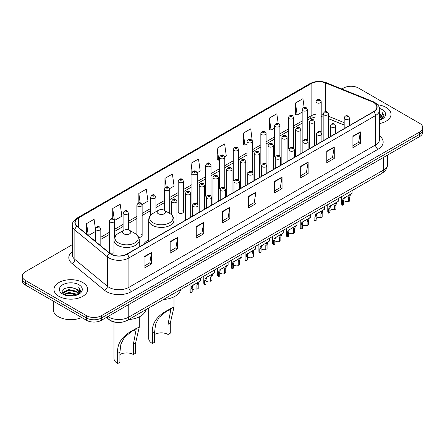 <?xml version="1.0" encoding="UTF-8"?>
<svg xmlns="http://www.w3.org/2000/svg" width="445" height="445" viewBox="0 0 445 445"><rect width="100%" height="100%" fill="white"/><g stroke="black" fill="none" stroke-linecap="round" stroke-linejoin="round"><path stroke-width="0.67" d="M148.68 239.738A18.634 10.758 0 0 0 143.54 244.444M306.661 139.274A2.637 1.524 0 0 1 307.428 140.281L307.434 109.631A2.637 1.524 180 0 1 305.804 111.039A2.637 1.524 180 0 1 302.928 110.705A2.637 1.524 180 0 1 302.161 109.631L302.161 140.347A2.637 1.524 0 0 0 302.9 141.41M293.661 148.235L293.661 117.58A2.637 1.524 180 0 1 292.031 118.987A2.637 1.524 180 0 1 289.155 118.659A2.637 1.524 180 0 1 288.382 117.58L288.382 148.302A2.637 1.524 0 0 0 289.128 149.359M279.11 155.177A2.637 1.524 0 0 1 279.883 156.184L279.883 125.535A2.637 1.524 180 0 1 278.259 126.942A2.637 1.524 180 0 1 275.383 126.608A2.637 1.524 180 0 1 274.61 125.535L274.61 156.251A2.637 1.524 0 0 0 275.355 157.313M265.337 163.126A2.637 1.524 0 0 1 266.11 164.138L266.11 133.489A2.637 1.524 180 0 1 264.48 134.891A2.637 1.524 180 0 1 261.61 134.562A2.637 1.524 180 0 1 260.837 133.489L260.837 164.205A2.637 1.524 0 0 0 261.577 165.262M252.337 172.093L252.337 141.438A2.637 1.524 180 0 1 250.707 142.845A2.637 1.524 180 0 1 247.837 142.517A2.637 1.524 180 0 1 247.064 141.438L247.064 172.159A2.637 1.524 0 0 0 247.804 173.216M238.565 180.041L238.565 149.392A2.637 1.524 180 0 1 236.935 150.799A2.637 1.524 180 0 1 234.059 150.466A2.637 1.524 180 0 1 233.291 149.392L233.291 180.108A2.637 1.524 0 0 0 234.031 181.171M224.019 186.983A2.637 1.524 0 0 1 224.786 187.996L224.792 157.341A2.637 1.524 180 0 1 223.162 158.748A2.637 1.524 180 0 1 220.286 158.42A2.637 1.524 180 0 1 219.513 157.341L219.513 188.063A2.637 1.524 0 0 0 220.258 189.119M210.24 194.938A2.637 1.524 0 0 1 211.013 195.945L211.013 165.295A2.637 1.524 180 0 1 209.389 166.703A2.637 1.524 180 0 1 206.513 166.374A2.637 1.524 180 0 1 205.74 165.295L205.74 196.011A2.637 1.524 0 0 0 206.486 197.074M196.468 202.892A2.637 1.524 0 0 1 197.241 203.899L197.241 173.25A2.637 1.524 180 0 1 195.611 174.657A2.637 1.524 180 0 1 192.741 174.323A2.637 1.524 180 0 1 191.967 173.25L191.967 203.966A2.637 1.524 0 0 0 192.707 205.023M183.468 211.92L183.468 181.198A2.637 1.524 180 0 1 181.838 182.606A2.637 1.524 180 0 1 178.968 182.278A2.637 1.524 180 0 1 178.195 181.198L178.195 211.92A2.637 1.524 0 0 0 178.968 212.994A2.637 1.524 0 0 0 181.838 213.327A2.637 1.524 0 0 0 183.468 211.92A2.637 1.524 0 0 0 182.695 210.841M114.599 237.33L114.599 220.959A2.637 1.524 180 0 1 112.969 222.367A2.637 1.524 180 0 1 110.099 222.038A2.637 1.524 180 0 1 109.325 220.959L109.325 251.681A2.637 1.524 0 0 0 110.099 252.754A2.637 1.524 0 0 0 113.97 252.665M320.433 131.32A2.637 1.524 0 0 1 321.201 132.326L321.207 101.677A2.637 1.524 180 0 1 319.577 103.084A2.637 1.524 180 0 1 316.707 102.756A2.637 1.524 180 0 1 315.933 101.677L315.933 132.393A2.637 1.524 0 0 0 316.673 133.456M344.174 125.073L328.443 118.709M293.655 148.235A2.637 1.524 0 0 0 292.888 147.223M252.332 172.087A2.637 1.524 0 0 0 251.564 171.08M238.559 180.041A2.637 1.524 0 0 0 237.791 179.035M138.601 237.207A2.637 1.524 0 0 0 142.144 235.778A2.637 1.524 0 0 0 141.371 234.699M117.219 322.419A10.547 6.091 180 0 1 109.314 319.838L106.388 317.424M72.324 244.65L25.337 271.778A10.547 6.091 0 0 0 22.25 276.084L22.25 280.678A10.547 6.091 0 0 0 25.337 284.984L86.502 320.294A10.547 6.091 0 0 0 101.421 320.294L419.663 136.559A10.547 6.091 0 0 0 422.75 132.254L422.75 129.957A10.547 6.091 0 0 1 419.663 134.262A10.547 6.091 0 0 0 422.75 129.957L422.75 127.659A10.547 6.091 0 0 0 419.663 123.354L358.498 88.043A10.547 6.091 0 0 0 343.579 88.043L341.899 89.011M22.25 276.084A10.547 6.091 0 0 0 25.337 280.389L86.502 315.7A10.547 6.091 0 0 0 101.421 315.7L101.421 317.997L419.663 134.262L101.421 317.997A10.547 6.091 0 0 1 86.502 317.997A10.547 6.091 0 0 0 101.421 317.997L101.421 320.294M25.337 280.389L25.337 282.686L86.502 317.997L25.337 282.686A10.547 6.091 0 0 1 22.25 278.381A10.547 6.091 0 0 0 25.337 282.686L25.337 284.984M386.099 107.417A16.877 9.745 0 0 0 377.666 104.775A16.877 9.745 0 0 1 386.099 107.417A16.877 9.745 0 0 1 391.038 114.309A16.877 9.745 0 0 0 386.099 107.417M82.77 282.542A16.877 9.745 0 0 0 64.38 280.428A16.877 9.745 0 0 0 53.962 289.434A16.877 9.745 0 0 0 58.901 296.32A16.877 9.745 0 0 0 77.297 298.434A16.877 9.745 0 0 0 87.715 289.434A16.877 9.745 0 0 0 82.77 282.542A16.877 9.745 0 0 0 64.38 280.428A16.877 9.745 0 0 0 53.962 289.434A16.877 9.745 0 0 0 58.901 296.32A16.877 9.745 0 0 0 77.297 298.434A16.877 9.745 0 0 0 87.715 289.434A16.877 9.745 0 0 0 82.77 282.542M373.539 102.467A11.253 6.497 180 0 1 376.837 107.061A11.253 6.497 180 0 1 373.539 111.656L126.903 254.051A11.253 6.497 180 0 1 109.731 253.183L77.169 226.333A11.253 6.497 180 0 1 75.133 222.606A11.253 6.497 180 0 1 78.431 218.011L311.127 83.666A11.253 6.497 180 0 1 325.534 82.942L372.037 101.738A11.253 6.497 180 0 1 373.539 102.467M373.739 102.35A11.531 6.658 0 0 0 372.198 101.605L325.695 82.809A11.531 6.658 0 0 0 310.927 83.554L78.231 217.9A11.531 6.658 0 0 0 76.941 226.427L109.498 253.272A11.531 6.658 0 0 0 127.103 254.162L373.739 111.767A11.531 6.658 0 0 0 373.739 102.35M144.058 256.748L144.058 268.229L151.517 263.924L151.517 252.443L144.058 256.748M144.058 266.193L149.804 262.878L151.489 252.821A2.815 1.624 -120 0 0 151.517 252.443M149.754 262.906L151.517 263.924M170.162 241.674L170.162 253.161L177.622 248.85L177.622 237.369L170.162 241.674M170.162 251.119L175.909 247.804L177.594 237.752A2.815 1.624 -120 0 0 177.622 237.369M175.858 247.832L177.622 248.85M196.267 226.605L196.267 238.086L203.727 233.781L203.727 222.294L196.267 226.605M196.267 236.05L202.013 232.735L203.699 222.678A2.815 1.624 -120 0 0 203.727 222.294M201.963 232.763L203.727 233.781M222.378 211.531L222.378 223.017L229.837 218.706L229.837 207.225L222.378 211.531M222.378 220.976L228.118 217.661L229.804 207.604A2.815 1.624 -120 0 0 229.837 207.225M228.068 217.688L229.837 218.706M352.902 136.17L352.902 147.657L360.361 143.346L360.361 131.865L352.902 136.17M352.902 145.615L358.648 142.3L360.333 132.248A2.815 1.624 -120 0 0 360.361 131.865M358.598 142.328L360.361 143.346M326.797 151.244L326.797 162.725L334.256 158.42L334.256 146.939L326.797 151.244M326.797 160.69L332.543 157.374L334.228 147.317A2.815 1.624 -120 0 0 334.256 146.939M332.493 157.402L334.256 158.42M300.692 166.313L300.692 177.8L308.151 173.494L308.151 162.008L300.692 166.313M300.692 175.758L306.438 172.443L308.124 162.392A2.815 1.624 -120 0 0 308.151 162.008M306.388 172.471L308.151 173.494M274.587 181.388L274.587 192.869L282.047 188.563L282.047 177.082L274.587 181.388M274.587 190.833L280.333 187.517L282.013 177.46A2.815 1.624 -120 0 0 282.047 177.082M280.283 187.545L282.047 188.563M248.482 196.456L248.482 207.943L255.942 203.638L255.942 192.151L248.482 196.456M248.482 205.907L254.229 202.586L255.908 192.535A2.815 1.624 -120 0 0 255.942 192.151M254.178 202.62L255.942 203.638M379.646 123.526A16.877 9.745 0 0 0 391.038 114.309A16.877 9.745 0 0 1 379.646 123.526M101.421 315.7L419.663 131.965A10.547 6.091 0 0 0 422.75 127.659M142.083 204.544L147.979 201.134L146.294 189.136L138.84 193.447L138.84 202.859M114.532 220.447L121.874 216.209L120.189 204.211L112.73 208.516L112.73 218.79M95.553 229.726L94.084 219.285L86.625 223.59L86.625 234.131M224.725 156.829L226.299 155.922L224.614 143.924L217.154 148.23L217.277 159.644M252.27 140.926L250.719 128.85L243.259 133.155L243.382 144.569M278.175 123.404L276.823 113.781L269.364 118.086L269.486 129.501M304.152 107.429L302.928 98.707L295.474 103.012L295.591 114.426M169.628 188.641L174.084 186.066L172.404 174.067L164.945 178.373L164.945 187.773M197.174 172.732L200.189 170.991L198.509 158.993L191.05 163.298L191.166 174.713M191.967 175.013L191.05 174.668M191.05 163.298L192.29 172.137M217.154 148.23L218.84 160.228L219.513 159.838M218.84 160.228L217.154 159.599M243.259 133.155L244.945 145.153L247.064 143.93M244.945 145.153L243.259 144.525M269.364 118.086L271.05 130.085L274.61 128.026M271.05 130.085L269.364 129.456M295.474 103.012L297.154 115.01L302.161 112.123M297.154 115.01L295.474 114.382M164.945 178.373L166.157 187.017M138.84 193.447L140.158 202.859M112.73 208.516L114.337 219.958M88.36 235.561L95.553 231.406M86.625 223.59L88.299 235.511M379.646 118.876L380.753 119.727M379.646 119.594L380.169 119.95M379.646 116.006L381.838 118.376M379.646 116.724L381.654 118.715M380.798 119.705A7.949 4.589 0 0 0 382.11 117.18A7.949 4.589 0 0 0 379.78 113.937L382.105 117.352M379.646 120.122A11.464 6.619 0 0 0 382.266 118.987A11.464 6.619 0 0 0 382.266 109.631A11.464 6.619 0 0 0 379.518 108.458M381.571 119.36L383.935 116.334L384.013 115.628L382.044 112.212L383.195 116.034L380.926 119.655M382.044 112.212L384.013 115.767M148.68 308.018L148.68 338.35A12.66 7.309 0 0 0 152.385 343.518L152.385 333.388C151.522 323.649 156.773 315.861 168.138 310.02L173.995 307.005L170.29 323.053L170.29 333.183L168.049 334.479A9.495 5.479 0 0 0 154.626 334.479M168.049 334.479L168.049 324.344L170.83 309.575L166.641 311.172L159.143 317.318L155.589 324.177L154.626 332.098L154.626 342.227L152.385 343.518M158.353 213.756A4.222 2.436 0 0 0 164.322 213.756A4.222 2.436 0 0 0 164.322 210.313L169.562 213.333A11.626 6.714 0 0 1 169.562 222.828A11.626 6.714 0 0 1 153.113 222.828A11.626 6.714 0 0 1 153.113 213.333C150.254 215.035 148.775 217.293 148.68 220.114A12.66 7.309 0 0 0 152.385 225.281A12.66 7.309 0 0 0 166.18 226.867A12.66 7.309 0 0 0 173.995 220.114C173.9 217.293 172.426 215.035 169.562 213.333L164.322 210.313A4.222 2.436 0 0 0 158.353 210.313A4.222 2.436 0 0 0 158.353 213.756M163.437 299.496A19.341 11.164 0 0 0 180.564 289.612M172.015 307.784L168.138 310.02L172.015 307.784M113.97 321.985L113.97 358.392A12.66 7.309 0 0 0 117.68 363.559L117.68 353.425C116.812 343.685 122.064 335.897 133.433 330.062L139.285 327.042L135.58 343.089L135.58 353.224L133.344 354.515A9.495 5.479 0 0 0 119.916 354.515M133.344 354.515L133.344 344.386L136.126 329.611L131.931 331.208L124.433 337.355L120.879 344.219L119.916 352.134L119.916 362.269L117.68 363.559M123.649 233.792A4.222 2.436 0 0 0 129.612 233.792A4.222 2.436 0 0 0 129.612 230.349L134.852 233.375A11.626 6.714 0 0 1 134.852 242.87A11.626 6.714 0 0 1 118.409 242.87A11.626 6.714 0 0 1 118.409 233.375C115.544 235.077 114.065 237.335 113.97 240.15A12.66 7.309 0 0 0 117.68 245.317A12.66 7.309 0 0 0 131.475 246.903A12.66 7.309 0 0 0 139.285 240.15C139.196 237.335 137.716 235.077 134.852 233.375L129.612 230.349A4.222 2.436 0 0 0 123.649 230.349A4.222 2.436 0 0 0 123.649 233.792M128.727 319.538A19.341 11.164 0 0 0 145.854 309.648M137.305 327.826L133.433 330.062L137.305 327.826M53.255 301.098L53.255 309.531A17.583 10.152 0 0 0 58.406 316.707A17.583 10.152 0 0 0 81.685 317.513M66.839 295.636L68.78 295.285L73.948 295.803M69.114 295.975L71.645 296.036M63.607 294.54L68.78 292.415L76.457 294.084L77.43 294.846M64.097 294.785L68.78 293.133L76.846 295.068M62.962 293.945L63.162 292.309L68.78 289.545L76.457 291.214L78.515 293.5M62.917 293.745L63.162 293.027L68.78 290.262L76.457 291.931L78.326 293.839M77.475 294.829A7.949 4.589 0 0 0 78.787 292.304A7.949 4.589 0 0 0 76.457 289.055L78.782 292.476M78.943 284.75A11.464 6.619 0 0 0 62.734 284.75A11.464 6.619 0 0 0 62.734 294.112A11.464 6.619 0 0 0 78.943 294.112A11.464 6.619 0 0 0 78.943 284.75M76.457 289.055L70.794 287.32L64.925 288.327L62.094 291.336L63.702 294.612M78.248 294.484L80.612 291.458L80.69 290.746L78.721 287.337L79.872 291.152L77.597 294.779M78.721 287.337L80.684 290.885M64.603 288.482L68.291 287.587L74.771 288.176M65.916 290.908L68.291 290.457L74.532 290.974M65.916 293.778L68.291 293.327L74.532 293.845M343.696 202.597A3.516 2.03 180 0 1 348.441 201.735L348.441 197.797L349.297 195.138L349.904 194.571L344.324 198.008L343.696 200.539L343.696 204.478L342.411 205.217A5.273 3.043 180 0 1 341.538 203.537L341.538 196.673M342.411 205.217L342.411 201.279L343.084 198.726L350.332 194.332M352.09 190.582L352.09 193.314L350.543 194.421L349.72 197.057L349.72 200.995L348.441 201.735M343.863 198.064L345.142 197.324L343.863 198.064M329.923 210.552A3.516 2.03 180 0 1 334.662 209.69L334.662 205.751L335.524 203.092L336.131 202.525L330.552 205.963L329.923 208.488L329.923 212.426L328.638 213.166A5.273 3.043 180 0 1 327.765 211.486L327.765 204.622M328.638 213.166L328.638 209.228L329.311 206.68L336.553 202.28M338.311 198.537L338.311 201.268L336.77 202.375L335.947 205.012L335.947 208.95L334.662 209.69M330.09 206.013L331.369 205.279L330.09 206.013M316.15 218.501A3.516 2.03 180 0 1 320.889 217.638L320.889 213.706L321.752 211.041L322.358 210.479L317.591 213.227L316.779 213.912L316.15 216.442L316.15 220.381L314.865 221.12A5.273 3.043 180 0 1 313.992 219.441L313.992 212.577M314.865 221.12L314.865 217.182L315.538 214.635L322.781 210.235M324.539 206.486L324.539 209.217L322.992 210.324L322.174 212.966L322.174 216.899L320.889 217.638M316.317 213.967L317.591 213.227L316.317 213.967M302.372 226.455A3.516 2.03 180 0 1 307.117 225.593L307.117 221.655L307.979 218.996L308.585 218.428L303.818 221.182L303.006 221.866L302.372 224.397L302.372 228.33L301.093 229.075A5.273 3.043 180 0 1 300.219 227.395L300.219 220.531M301.093 229.075L301.093 225.137L301.76 222.583L309.008 218.184M310.766 214.44L310.766 217.171L309.219 218.278L308.402 220.915L308.402 224.853L307.117 225.593M302.539 221.922L303.818 221.182L302.539 221.922M288.599 234.409A3.516 2.03 180 0 1 293.344 233.547L293.344 229.609L294.206 226.95L294.812 226.383L289.233 229.82L288.599 232.346L288.599 236.284L287.32 237.024A5.273 3.043 180 0 1 286.441 235.344L286.441 228.48M287.32 237.024L287.32 233.085L287.987 230.538L295.235 226.138M296.993 222.389L296.993 225.126L295.447 226.232L294.623 228.869L294.623 232.807L293.344 233.547M288.766 229.87L290.045 229.136L288.766 229.87M274.826 242.358A3.516 2.03 180 0 1 279.571 241.496L279.571 237.558L280.428 234.899L281.034 234.337L276.273 237.085L275.455 237.769L274.826 240.3L274.826 244.238L273.541 244.978A5.273 3.043 180 0 1 272.668 243.298L272.668 236.434M273.541 244.978L273.541 241.04L274.215 238.487L281.457 234.092M283.22 230.343L283.22 233.074L281.674 234.181L280.851 236.818L280.851 240.756L279.571 241.496M274.993 237.825L276.273 237.085L274.993 237.825M261.054 250.312A3.516 2.03 180 0 1 265.793 249.45L265.793 245.512L266.655 242.853L267.261 242.286L261.682 245.723L261.054 248.249L261.054 252.187L259.769 252.927A5.273 3.043 180 0 1 258.895 251.253L258.895 244.388M259.769 252.927L259.769 248.994L260.442 246.441L267.684 242.041M269.442 238.297L269.442 241.029L267.901 242.136L267.078 244.772L267.078 248.711L265.793 249.45M261.221 245.779L262.5 245.039L261.221 245.779M247.281 258.261A3.516 2.03 180 0 1 252.02 257.405L252.02 253.466L252.882 250.802L253.489 250.24L248.722 252.988L247.91 253.678L247.281 256.203L247.281 260.141L245.996 260.881A5.273 3.043 180 0 1 245.123 259.201L245.123 252.337M245.996 260.881L245.996 256.943L246.669 254.395L253.911 249.995M255.669 246.246L255.669 248.978L254.123 250.084L253.305 252.727L253.305 256.665L252.02 257.405M247.448 253.728L248.722 252.988L247.448 253.728M233.503 266.216A3.516 2.03 180 0 1 238.247 265.353L238.247 261.415L239.11 258.756L239.716 258.189L234.949 260.942L234.137 261.627L233.503 264.158L233.503 268.096L232.223 268.836A5.273 3.043 180 0 1 231.35 267.156L231.35 260.292M232.223 268.836L232.223 264.897L232.891 262.344L240.139 257.95M241.896 254.201L241.896 256.932L240.35 258.039L239.532 260.675L239.532 264.614L238.247 265.353M233.669 261.682L234.949 260.942L233.669 261.682M219.73 274.17A3.516 2.03 180 0 1 224.475 273.308L224.475 269.37L225.337 266.711L225.943 266.143L220.364 269.581L219.73 272.106L219.73 276.045L218.451 276.784A5.273 3.043 180 0 1 217.572 275.105L217.572 268.24M218.451 276.784L218.451 272.846L219.118 270.299L226.366 265.899M228.124 262.155L228.124 264.886L226.577 265.993L225.754 268.63L225.754 272.568L224.475 273.308M219.897 269.631L221.176 268.897L219.897 269.631M205.957 282.119A3.516 2.03 180 0 1 210.702 281.257L210.702 277.324L211.559 274.66L212.165 274.098L207.403 276.846L206.586 277.53L205.957 280.061L205.957 283.999L204.672 284.739A5.273 3.043 180 0 1 203.799 283.059L203.799 276.195M204.672 284.739L204.672 280.801L205.345 278.247L212.588 273.853M214.351 270.104L214.351 272.835L212.805 273.942L211.981 276.579L211.981 280.517L210.702 281.257M206.124 277.585L207.403 276.846L206.124 277.585M192.184 290.073A3.516 2.03 180 0 1 196.924 289.211L196.924 285.273L197.786 282.614L198.392 282.047L192.813 285.484L192.184 288.015L192.184 291.948L190.899 292.693A5.273 3.043 180 0 1 190.026 291.013L190.026 284.149M190.899 292.693L190.899 288.755L191.572 286.202L198.815 281.802M200.573 278.058L200.573 280.789L199.032 281.896L198.209 284.533L198.209 288.471L196.924 289.211M192.351 285.54L193.631 284.8L192.351 285.54M107.935 316.534A14.062 8.121 0 0 0 108.88 317.135A14.062 8.121 0 0 0 128.766 317.135L383.362 170.146A14.062 8.121 0 0 0 387.478 164.405C387.584 167.898 385.726 170.886 381.905 173.366L127.309 320.356A7.031 4.061 60 0 0 128.766 317.135L128.766 304.502M383.362 157.513L383.362 170.146A7.031 4.061 60 0 1 381.905 173.366M107.362 316.862A7.031 4.706 129.5 0 0 108.591 319.148L106.455 317.385M419.663 136.559L419.663 131.965M86.502 320.294L86.502 315.7M379.646 135.998A17.583 10.152 180 0 1 378.016 149.264L131.381 291.659A3.516 2.03 60 0 1 128.894 287.348L375.53 144.953A14.062 8.121 0 0 0 379.646 139.213L379.646 109.815A14.062 8.121 180 0 1 375.53 115.555A3.516 2.03 -120 0 0 373.739 111.767M131.381 291.659A17.583 10.152 180 0 1 106.516 291.659A17.583 10.152 180 0 1 104.547 290.301L71.984 263.451A17.583 10.152 180 0 1 72.324 251.542M109.003 287.348A14.062 8.121 0 0 0 128.894 287.348L128.894 257.95A14.062 8.121 180 0 1 107.429 256.871L74.866 230.02A14.062 8.121 180 0 1 72.324 225.365L72.324 254.763A14.062 8.121 0 0 0 74.866 259.418L107.429 286.269A14.062 8.121 0 0 0 109.003 287.348M379.646 109.815C380.119 107.618 378.5 105.17 374.801 102.467L372.955 101.566A3.516 1.647 112 0 0 372.198 101.605M372.955 101.566L326.452 82.77C320.628 80.706 315.099 81.007 309.865 83.666A3.516 2.03 60 0 1 310.927 83.554M78.231 217.9A3.516 2.03 -120 0 0 77.169 218.011C73.52 220.637 71.901 223.084 72.324 225.365M76.941 226.427A3.516 2.353 129.5 0 0 74.866 230.02L74.866 259.418A3.516 2.353 -50.5 0 1 71.984 263.451M326.452 82.77A3.516 1.647 112 0 0 325.695 82.809M109.498 253.272A3.516 2.353 129.5 0 0 107.429 256.871L107.429 286.269A3.516 2.353 -50.5 0 1 104.547 290.301M127.103 254.162A3.516 2.03 60 0 1 128.894 257.95L375.53 115.555L375.53 144.953A3.516 2.03 60 0 0 378.016 149.264M78.431 218.011L78.431 227.373M372.037 101.738L372.037 112.518M325.534 82.942L325.534 111.55M350.265 125.09L349.447 124.761M344.174 122.631L328.443 116.267M323.165 114.365A11.253 6.497 0 0 0 321.207 114.037M315.933 114.181A11.253 6.497 0 0 0 311.127 115.822L307.434 117.953M311.127 83.666L311.127 115.822A6.33 3.655 60 0 1 309.815 118.72L307.434 120.094M302.161 121.001L293.661 125.907M288.382 128.95L279.883 133.862M274.61 136.904L266.11 141.81M260.837 144.859L252.337 149.765M247.064 152.807L238.565 157.714M233.291 160.762L224.792 165.668M219.513 168.711L211.013 173.622M205.74 176.665L197.241 181.571M191.967 184.619L183.468 189.526M178.195 192.568L169.695 197.48M164.422 200.523L155.917 205.429M150.644 208.477L142.144 213.383M136.871 216.426L128.371 221.332M123.098 224.38L114.599 229.286M109.325 232.329L100.826 237.241M95.553 240.283L94.69 240.778M248.482 196.823L255.908 192.535M274.587 181.749L282.013 177.46M300.692 166.68L308.124 162.392M326.797 151.606L334.228 147.317M352.902 136.537L360.333 132.248M222.378 211.892L229.804 207.604M196.267 226.967L203.699 222.678M170.162 242.041L177.594 237.752M144.058 257.11L151.489 252.821M154.626 332.098L152.385 333.388M170.29 323.053L168.049 324.344M119.916 352.134L117.68 353.425M135.58 343.089L133.344 344.386M344.947 119.06A2.637 1.524 180 0 1 344.174 117.986C344.847 115.822 346.227 115.194 348.313 116.101L349.447 117.986A2.637 1.524 180 0 1 347.823 119.388A2.637 1.524 180 0 1 344.947 119.06M347.434 116.189A0.879 0.506 0 0 0 346.193 116.189A0.879 0.506 0 0 0 346.193 116.907A0.879 0.506 0 0 0 347.434 116.907A0.879 0.506 0 0 0 347.434 116.189M349.904 194.571L351.183 193.836M348.441 197.797L349.72 197.057M342.411 201.279L343.696 200.539M331.175 127.014A2.637 1.524 180 0 1 330.401 125.935C331.074 123.771 332.454 123.143 334.54 124.055L335.675 125.935A2.637 1.524 180 0 1 334.05 127.342A2.637 1.524 180 0 1 331.175 127.014M333.661 124.144A0.879 0.506 0 0 0 332.415 124.144A0.879 0.506 0 0 0 332.415 124.861A0.879 0.506 0 0 0 333.661 124.861A0.879 0.506 0 0 0 333.661 124.144M336.131 202.525L337.41 201.785M334.662 205.751L335.947 205.012M328.638 209.228L329.923 208.488M317.402 134.963A2.637 1.524 180 0 1 316.629 133.889C317.302 131.726 318.681 131.097 320.767 132.009L321.902 133.889A2.637 1.524 180 0 1 320.272 135.297A2.637 1.524 180 0 1 317.402 134.963M319.888 132.093A0.879 0.506 0 0 0 318.642 132.093A0.879 0.506 0 0 0 318.642 132.81A0.879 0.506 0 0 0 319.888 132.81A0.879 0.506 0 0 0 319.888 132.093M322.358 210.479L323.637 209.74M320.889 213.706L322.174 212.966M314.865 217.182L316.15 216.442M303.629 142.917A2.637 1.524 180 0 1 302.856 141.838C303.529 139.674 304.908 139.051 306.994 139.958L308.129 141.838A2.637 1.524 180 0 1 306.499 143.245A2.637 1.524 180 0 1 303.629 142.917M306.116 140.047A0.879 0.506 0 0 0 304.87 140.047A0.879 0.506 0 0 0 304.87 140.765A0.879 0.506 0 0 0 306.116 140.765A0.879 0.506 0 0 0 306.116 140.047M308.585 218.428L309.865 217.694M307.117 221.655L308.402 220.915M301.093 225.137L302.372 224.397M289.851 150.872A2.637 1.524 180 0 1 289.083 149.793C289.756 147.629 291.136 147 293.216 147.912L294.356 149.793A2.637 1.524 180 0 1 292.727 151.2A2.637 1.524 180 0 1 289.851 150.872M292.337 147.996A0.879 0.506 0 0 0 291.097 147.996A0.879 0.506 0 0 0 291.097 148.713A0.879 0.506 0 0 0 292.337 148.713A0.879 0.506 0 0 0 292.337 147.996M294.812 226.383L296.092 225.643M293.344 229.609L294.623 228.869M287.32 233.085L288.599 232.346M276.078 158.821A2.637 1.524 180 0 1 275.305 157.747C275.978 155.583 277.357 154.955 279.443 155.861L280.578 157.747A2.637 1.524 180 0 1 278.954 159.154A2.637 1.524 180 0 1 276.078 158.821M278.564 155.95A0.879 0.506 0 0 0 277.324 155.95A0.879 0.506 0 0 0 277.324 156.668A0.879 0.506 0 0 0 278.564 156.668A0.879 0.506 0 0 0 278.564 155.95M281.034 234.337L282.314 233.597M279.571 237.558L280.851 236.818M273.541 241.04L274.826 240.3M262.305 166.775A2.637 1.524 180 0 1 261.532 165.696C262.205 163.532 263.585 162.909 265.671 163.816L266.805 165.696A2.637 1.524 180 0 1 265.181 167.103A2.637 1.524 180 0 1 262.305 166.775M264.792 163.905A0.879 0.506 0 0 0 263.546 163.905A0.879 0.506 0 0 0 263.546 164.622A0.879 0.506 0 0 0 264.792 164.622A0.879 0.506 0 0 0 264.792 163.905M267.261 242.286L268.541 241.552M265.793 245.512L267.078 244.772M259.769 248.994L261.054 248.249M248.533 174.724A2.637 1.524 180 0 1 247.759 173.65C248.432 171.486 249.812 170.858 251.898 171.77L253.033 173.65A2.637 1.524 180 0 1 251.403 175.057A2.637 1.524 180 0 1 248.533 174.724M251.019 171.853A0.879 0.506 0 0 0 249.773 171.853A0.879 0.506 0 0 0 249.773 172.571A0.879 0.506 0 0 0 251.019 172.571A0.879 0.506 0 0 0 251.019 171.853M253.489 250.24L254.768 249.5M252.02 253.466L253.305 252.727M245.996 256.943L247.281 256.203M234.76 182.678A2.637 1.524 180 0 1 233.987 181.605C234.66 179.441 236.039 178.812 238.125 179.719L239.26 181.605A2.637 1.524 180 0 1 237.63 183.006A2.637 1.524 180 0 1 234.76 182.678M237.246 179.808A0.879 0.506 0 0 0 236 179.808A0.879 0.506 0 0 0 236 180.525A0.879 0.506 0 0 0 237.246 180.525A0.879 0.506 0 0 0 237.246 179.808M239.716 258.189L240.995 257.455M238.247 261.415L239.532 260.675M232.223 264.897L233.503 264.158M220.981 190.632A2.637 1.524 180 0 1 220.208 189.553C220.887 187.389 222.266 186.761 224.347 187.673L225.487 189.553A2.637 1.524 180 0 1 223.857 190.961A2.637 1.524 180 0 1 220.981 190.632M223.468 187.762A0.879 0.506 0 0 0 222.227 187.762A0.879 0.506 0 0 0 222.227 188.48A0.879 0.506 0 0 0 223.468 188.48A0.879 0.506 0 0 0 223.468 187.762M225.943 266.143L227.217 265.404M224.475 269.37L225.754 268.63M218.451 272.846L219.73 272.106M207.209 198.581A2.637 1.524 180 0 1 206.436 197.508C207.109 195.344 208.488 194.715 210.574 195.628L211.709 197.508A2.637 1.524 180 0 1 210.085 198.915A2.637 1.524 180 0 1 207.209 198.581M209.695 195.711A0.879 0.506 0 0 0 208.455 195.711A0.879 0.506 0 0 0 208.455 196.429A0.879 0.506 0 0 0 209.695 196.429A0.879 0.506 0 0 0 209.695 195.711M212.165 274.098L213.444 273.358M210.702 277.324L211.981 276.579M204.672 280.801L205.957 280.061M193.436 206.536A2.637 1.524 180 0 1 192.663 205.457C193.336 203.293 194.715 202.67 196.801 203.576L197.936 205.457A2.637 1.524 180 0 1 196.312 206.864A2.637 1.524 180 0 1 193.436 206.536M195.922 203.665A0.879 0.506 0 0 0 194.676 203.665A0.879 0.506 0 0 0 194.676 204.383A0.879 0.506 0 0 0 195.922 204.383A0.879 0.506 0 0 0 195.922 203.665M198.392 282.047L199.672 281.312M196.924 285.273L198.209 284.533M190.899 288.755L192.184 288.015M328.443 137.689L328.443 113.809A2.637 1.524 180 0 1 326.814 115.211A2.637 1.524 180 0 1 323.938 114.882A2.637 1.524 180 0 1 323.165 113.809L323.165 140.737M325.184 112.73A0.879 0.506 0 0 0 326.424 112.73A0.879 0.506 0 0 0 326.424 112.012A0.879 0.506 0 0 0 325.184 112.012A0.879 0.506 0 0 0 325.184 112.73M314.665 145.643L314.665 121.758A2.637 1.524 180 0 1 313.041 123.165A2.637 1.524 180 0 1 310.165 122.837A2.637 1.524 180 0 1 309.392 121.758L309.392 148.686M311.411 120.684A0.879 0.506 0 0 0 312.651 120.684A0.879 0.506 0 0 0 312.651 119.966A0.879 0.506 0 0 0 311.411 119.966A0.879 0.506 0 0 0 311.411 120.684M300.892 153.597L300.892 129.712A2.637 1.524 180 0 1 299.268 131.119A2.637 1.524 180 0 1 296.392 130.786A2.637 1.524 180 0 1 295.619 129.712L295.619 156.64M297.633 128.633A0.879 0.506 0 0 0 298.879 128.633A0.879 0.506 0 0 0 298.879 127.915A0.879 0.506 0 0 0 297.633 127.915A0.879 0.506 0 0 0 297.633 128.633M287.12 161.546L287.12 137.661A2.637 1.524 180 0 1 285.49 139.068A2.637 1.524 180 0 1 282.62 138.74A2.637 1.524 180 0 1 281.846 137.661L281.846 164.594M283.86 136.587A0.879 0.506 0 0 0 285.106 136.587A0.879 0.506 0 0 0 285.106 135.87A0.879 0.506 0 0 0 283.86 135.87A0.879 0.506 0 0 0 283.86 136.587M273.347 169.501L273.347 145.615A2.637 1.524 180 0 1 271.717 147.022A2.637 1.524 180 0 1 268.841 146.694A2.637 1.524 180 0 1 268.074 145.615L268.074 172.543M270.087 144.542A0.879 0.506 0 0 0 271.328 144.542A0.879 0.506 0 0 0 271.328 143.824A0.879 0.506 0 0 0 270.087 143.824A0.879 0.506 0 0 0 270.087 144.542M259.574 177.455L259.574 153.57A2.637 1.524 180 0 1 257.944 154.977A2.637 1.524 180 0 1 255.068 154.643A2.637 1.524 180 0 1 254.295 153.57L254.295 180.498M256.314 152.49A0.879 0.506 0 0 0 257.555 152.49A0.879 0.506 0 0 0 257.555 151.773A0.879 0.506 0 0 0 256.314 151.773A0.879 0.506 0 0 0 256.314 152.49M245.796 185.404L245.796 161.518A2.637 1.524 180 0 1 244.172 162.926A2.637 1.524 180 0 1 241.296 162.597A2.637 1.524 180 0 1 240.523 161.518L240.523 188.452M242.542 160.445A0.879 0.506 0 0 0 243.782 160.445A0.879 0.506 0 0 0 243.782 159.727A0.879 0.506 0 0 0 242.542 159.727A0.879 0.506 0 0 0 242.542 160.445M232.023 193.358L232.023 169.473A2.637 1.524 180 0 1 230.399 170.88A2.637 1.524 180 0 1 227.523 170.552A2.637 1.524 180 0 1 226.75 169.473L226.75 196.401M228.763 168.394A0.879 0.506 0 0 0 230.009 168.394A0.879 0.506 0 0 0 230.009 167.676A0.879 0.506 0 0 0 228.763 167.676A0.879 0.506 0 0 0 228.763 168.394M218.25 201.307L218.25 177.427A2.637 1.524 180 0 1 216.62 178.829A2.637 1.524 180 0 1 213.75 178.501A2.637 1.524 180 0 1 212.977 177.427L212.977 204.355M214.991 176.348A0.879 0.506 0 0 0 216.237 176.348A0.879 0.506 0 0 0 216.237 175.63A0.879 0.506 0 0 0 214.991 175.63A0.879 0.506 0 0 0 214.991 176.348M204.478 209.261L204.478 185.376A2.637 1.524 180 0 1 202.848 186.783A2.637 1.524 180 0 1 199.972 186.455A2.637 1.524 180 0 1 199.204 185.376L199.204 212.304M201.218 184.302A0.879 0.506 0 0 0 202.458 184.302A0.879 0.506 0 0 0 202.458 183.585A0.879 0.506 0 0 0 201.218 183.585A0.879 0.506 0 0 0 201.218 184.302M190.705 217.216L190.705 193.33A2.637 1.524 180 0 1 189.075 194.738A2.637 1.524 180 0 1 186.199 194.404A2.637 1.524 180 0 1 185.426 193.33L185.426 220.258M187.445 192.251A0.879 0.506 0 0 0 188.686 192.251A0.879 0.506 0 0 0 188.686 191.534A0.879 0.506 0 0 0 187.445 191.534A0.879 0.506 0 0 0 187.445 192.251M176.926 225.164L176.926 201.279A2.637 1.524 180 0 1 175.302 202.686A2.637 1.524 180 0 1 172.426 202.358A2.637 1.524 180 0 1 171.653 201.279L171.653 214.902M173.672 200.206A0.879 0.506 0 0 0 174.913 200.206A0.879 0.506 0 0 0 174.913 199.488A0.879 0.506 0 0 0 173.672 199.488A0.879 0.506 0 0 0 173.672 200.206M317.947 100.603A0.879 0.506 0 0 0 319.193 100.603A0.879 0.506 0 0 0 319.193 99.88A0.879 0.506 0 0 0 317.947 99.88A0.879 0.506 0 0 0 317.947 100.603M304.174 108.552A0.879 0.506 0 0 0 305.415 108.552A0.879 0.506 0 0 0 305.415 107.835A0.879 0.506 0 0 0 304.174 107.835A0.879 0.506 0 0 0 304.174 108.552M290.401 116.507A0.879 0.506 0 0 0 291.642 116.507A0.879 0.506 0 0 0 291.642 115.789A0.879 0.506 0 0 0 290.401 115.789A0.879 0.506 0 0 0 290.401 116.507M276.623 124.455A0.879 0.506 0 0 0 277.869 124.455A0.879 0.506 0 0 0 277.869 123.738A0.879 0.506 0 0 0 276.623 123.738A0.879 0.506 0 0 0 276.623 124.455M262.85 132.41A0.879 0.506 0 0 0 264.096 132.41A0.879 0.506 0 0 0 264.096 131.692A0.879 0.506 0 0 0 262.85 131.692A0.879 0.506 0 0 0 262.85 132.41M249.078 140.364A0.879 0.506 0 0 0 250.324 140.364A0.879 0.506 0 0 0 250.324 139.647A0.879 0.506 0 0 0 249.078 139.647A0.879 0.506 0 0 0 249.078 140.364M235.305 148.313A0.879 0.506 0 0 0 236.545 148.313A0.879 0.506 0 0 0 236.545 147.595A0.879 0.506 0 0 0 235.305 147.595A0.879 0.506 0 0 0 235.305 148.313M221.532 156.267A0.879 0.506 0 0 0 222.773 156.267A0.879 0.506 0 0 0 222.773 155.55A0.879 0.506 0 0 0 221.532 155.55A0.879 0.506 0 0 0 221.532 156.267M207.754 164.216A0.879 0.506 0 0 0 209 164.216A0.879 0.506 0 0 0 209 163.499A0.879 0.506 0 0 0 207.754 163.499A0.879 0.506 0 0 0 207.754 164.216M193.981 172.171A0.879 0.506 0 0 0 195.227 172.171A0.879 0.506 0 0 0 195.227 171.453A0.879 0.506 0 0 0 193.981 171.453A0.879 0.506 0 0 0 193.981 172.171M180.208 180.125A0.879 0.506 0 0 0 181.454 180.125A0.879 0.506 0 0 0 181.454 179.407A0.879 0.506 0 0 0 180.208 179.407A0.879 0.506 0 0 0 180.208 180.125M169.695 213.411L169.695 189.153A2.637 1.524 180 0 1 168.065 190.56A2.637 1.524 180 0 1 165.19 190.226A2.637 1.524 180 0 1 164.422 189.153L164.422 210.368M166.436 188.074A0.879 0.506 0 0 0 167.676 188.074A0.879 0.506 0 0 0 167.676 187.356A0.879 0.506 0 0 0 166.436 187.356A0.879 0.506 0 0 0 166.436 188.074M155.917 211.714L155.917 197.107A2.637 1.524 180 0 1 154.293 198.509A2.637 1.524 180 0 1 151.417 198.181A2.637 1.524 180 0 1 150.644 197.107L150.644 215.291M152.663 196.028A0.879 0.506 0 0 0 153.903 196.028A0.879 0.506 0 0 0 153.903 195.311A0.879 0.506 0 0 0 152.663 195.311A0.879 0.506 0 0 0 152.663 196.028M142.144 235.778L142.144 205.056A2.637 1.524 180 0 1 140.52 206.463A2.637 1.524 180 0 1 137.644 206.135A2.637 1.524 180 0 1 136.871 205.056L136.871 234.865M138.885 203.982A0.879 0.506 0 0 0 140.131 203.982A0.879 0.506 0 0 0 140.131 203.265A0.879 0.506 0 0 0 138.885 203.265A0.879 0.506 0 0 0 138.885 203.982M128.371 229.854L128.371 213.01A2.637 1.524 180 0 1 126.742 214.418A2.637 1.524 180 0 1 123.871 214.084A2.637 1.524 180 0 1 123.098 213.01L123.098 230.666M125.112 211.931A0.879 0.506 0 0 0 126.358 211.931A0.879 0.506 0 0 0 126.358 211.214A0.879 0.506 0 0 0 125.112 211.214A0.879 0.506 0 0 0 125.112 211.931M111.339 219.886A0.879 0.506 0 0 0 112.585 219.886A0.879 0.506 0 0 0 112.585 219.168A0.879 0.506 0 0 0 111.339 219.168A0.879 0.506 0 0 0 111.339 219.886M100.826 245.835L100.826 228.914A2.637 1.524 180 0 1 99.196 230.321A2.637 1.524 180 0 1 96.32 229.993A2.637 1.524 180 0 1 95.553 228.914L95.553 241.49M97.566 227.834A0.879 0.506 0 0 0 98.807 227.834A0.879 0.506 0 0 0 98.807 227.117A0.879 0.506 0 0 0 97.566 227.117A0.879 0.506 0 0 0 97.566 227.834M127.309 320.356C121.652 323.198 115.995 323.198 110.332 320.356L108.591 319.148M387.478 164.405L387.478 155.138M309.865 83.666L77.169 218.011M323.165 116.952L321.207 116.69M315.933 116.801L309.815 118.72M302.161 123.143L293.661 128.049M288.382 131.091L279.883 135.998M274.61 139.046L266.11 143.952M260.837 146.995L252.337 151.906M247.064 154.949L238.565 159.855M233.291 162.903L224.792 167.81M219.513 170.852L211.013 175.758M205.74 178.807L197.241 183.713M191.967 186.761L183.468 191.667M178.195 194.71L169.695 199.616M164.422 202.664L155.917 207.57M150.644 210.613L142.144 215.525M136.871 218.567L128.371 223.473M123.098 226.522L114.599 231.428M109.325 234.47L100.826 239.377M344.174 124.995L328.443 118.637M173.995 307.005L173.995 296.837M173.995 226.861L173.995 220.114M148.68 241.474L148.68 220.114M158.353 210.313L153.113 213.333M139.285 327.042L139.285 316.879M139.285 246.897L139.285 240.15M113.97 255.28L113.97 240.15M123.649 230.349L118.409 233.375M62.89 293.861L62.89 293.383M344.174 128.605L344.174 117.986M349.447 125.562L349.447 117.986M330.401 136.559L330.401 125.935M335.675 133.517L335.675 125.935M316.629 144.514L316.629 133.889M321.902 141.465L321.902 133.889M302.856 152.463L302.856 141.838M308.129 149.42L308.129 141.838M289.083 160.417L289.083 149.793M294.356 157.369L294.356 149.793M275.305 168.366L275.305 157.747M280.578 165.323L280.578 157.747M261.532 176.32L261.532 165.696M266.805 173.277L266.805 165.696M247.759 184.274L247.759 173.65M253.033 181.226L253.033 173.65M233.987 192.223L233.987 181.605M239.26 189.181L239.26 181.605M220.208 200.178L220.208 189.553M225.487 197.135L225.487 189.553M206.436 208.132L206.436 197.508M211.709 205.084L211.709 197.508M192.663 216.081L192.663 205.457M197.936 213.038L197.936 205.457M328.443 113.809L327.303 111.923C325.773 110.822 324.394 111.45 323.165 113.809M314.665 121.758L313.53 119.877C312.001 118.771 310.621 119.399 309.392 121.758M300.892 129.712L299.758 127.832C298.228 126.725 296.848 127.353 295.619 129.712M287.12 137.661L285.985 135.781C284.455 134.679 283.076 135.302 281.846 137.661M273.347 145.615L272.207 143.735C270.677 142.628 269.303 143.257 268.074 145.615M259.574 153.57L258.434 151.689C256.904 150.582 255.525 151.211 254.295 153.57M245.796 161.518L244.661 159.638C243.131 158.537 241.752 159.16 240.523 161.518M232.023 169.473L230.888 167.593C229.359 166.486 227.979 167.114 226.75 169.473M218.25 177.427L217.115 175.541C215.586 174.44 214.206 175.069 212.977 177.427M204.478 185.376L203.337 183.496C201.808 182.389 200.434 183.017 199.204 185.376M190.705 193.33L189.564 191.45C188.035 190.343 186.655 190.972 185.426 193.33M176.926 201.279L175.792 199.399C174.262 198.298 172.883 198.921 171.653 201.279M321.207 101.677L320.072 99.797C318.542 98.69 317.163 99.318 315.933 101.677M307.434 109.631L306.293 107.746C304.764 106.644 303.384 107.273 302.161 109.631M293.661 117.58L292.521 115.7C290.991 114.599 289.612 115.222 288.382 117.58M279.883 125.535L278.748 123.654C277.218 122.547 275.839 123.176 274.61 125.535M266.11 133.489L264.975 131.603C263.446 130.502 262.066 131.125 260.837 133.489M252.337 141.438L251.203 139.558C249.673 138.451 248.293 139.079 247.064 141.438M238.565 149.392L237.424 147.512C235.894 146.405 234.515 147.034 233.291 149.392M224.792 157.341L223.651 155.461C222.122 154.359 220.742 154.982 219.513 157.341M211.013 165.295L209.879 163.415C208.349 162.308 206.97 162.937 205.74 165.295M197.241 173.25L196.106 171.364C194.576 170.263 193.197 170.891 191.967 173.25M183.468 181.198L182.333 179.318C180.804 178.211 179.424 178.84 178.195 181.198M169.695 189.153L168.555 187.273C167.025 186.166 165.646 186.794 164.422 189.153M155.917 197.107L154.782 195.221C153.252 194.12 151.873 194.743 150.644 197.107M142.144 205.056L141.009 203.176C139.48 202.069 138.1 202.697 136.871 205.056M128.371 213.01L127.237 211.13C125.707 210.023 124.327 210.652 123.098 213.01M114.599 220.959L113.464 219.079C111.934 217.978 110.555 218.601 109.325 220.959M100.826 228.914L99.686 227.033C98.156 225.927 96.776 226.555 95.553 228.914"/></g></svg>
